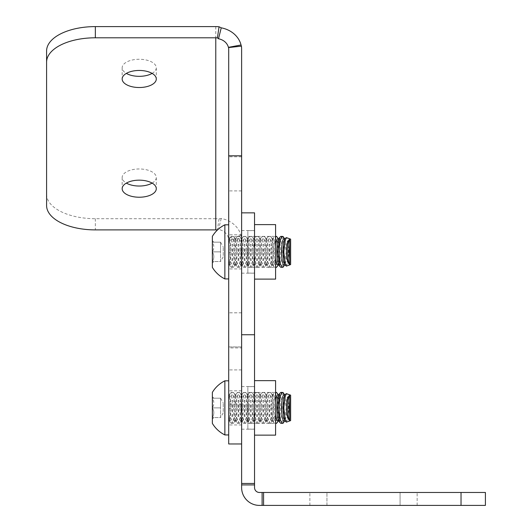 <?xml version="1.0" encoding="UTF-8"?>
<svg xmlns="http://www.w3.org/2000/svg" width="532" height="532" viewBox="0 0 532 532"><rect width="100%" height="100%" fill="white"/><g stroke="black" fill="none" stroke-linecap="round" stroke-linejoin="round"><path stroke-width="0.4" stroke-dasharray="2.66 2" d="M241.621 484.911L254.542 484.911L254.542 487.605A4.874 4.874 0 0 0 259.417 492.479L263.573 492.479L263.573 505.4L259.417 505.4A17.795 17.795 0 0 1 241.621 487.605L241.621 483.448L254.542 483.448L254.542 212.853M241.621 346.937L228.7 346.937L228.7 312.809L228.7 346.937L228.7 312.809L228.7 346.937L241.621 346.937L241.621 212.853L241.621 483.448M241.621 251.862L241.621 230.555L241.621 251.862M241.621 407.884L241.621 386.578L241.621 407.884M254.542 484.911L254.542 483.448M254.542 251.862L254.542 230.555L254.542 251.862M254.542 407.884L254.542 386.578L254.542 407.884M263.573 492.479L485.41 492.479L485.41 505.4L461.031 505.4L461.031 492.479M326.947 492.479L417.148 492.479L309.883 492.479L417.148 492.479L326.947 492.479L326.947 505.4L400.084 505.4L309.883 505.4L417.148 505.4L326.947 505.4L326.947 492.479M262.11 505.4L262.11 492.479M263.573 505.4L461.031 505.4M400.084 505.4L417.148 505.4L400.084 505.4L400.084 492.479L400.084 505.4M275.596 279.107L275.596 224.617M274.678 267.343L273.488 266.286L271.513 251.862L273.488 237.438L274.678 236.381L277.179 240.996L278.256 251.862L277.179 262.715L274.678 267.343L275.596 267.343L275.596 236.381L247.852 236.381L247.852 267.343L247.852 236.381M247.852 267.343L275.596 267.343L275.596 236.381L274.678 236.381M254.542 279.107L254.542 224.617L254.542 279.107M254.542 273.102L254.542 230.622L254.542 273.102L247.852 273.102L247.852 230.622L254.542 230.622M247.852 273.102L247.852 230.622M275.596 435.129L275.596 380.639M274.678 423.366L273.488 422.308L271.513 407.884L273.488 393.467L274.678 392.403L277.179 397.018L278.256 407.884L277.179 418.737L274.678 423.366L275.596 423.366L275.596 392.403L247.852 392.403L247.852 423.366L247.852 392.403M247.852 423.366L275.596 423.366L275.596 392.403L274.678 392.403M254.542 435.129L254.542 380.639L254.542 435.129M254.542 429.125L254.542 386.644L254.542 429.125L247.852 429.125L247.852 386.644L254.542 386.644M247.852 429.125L247.852 386.644M241.621 48.977L241.621 347.915L228.7 347.915L228.7 241.082A12.921 11.192 180 0 0 228.594 239.666L241.415 238.25A25.842 22.377 180 0 1 241.621 241.082M241.621 443.967L241.621 347.915M241.621 395.515L241.621 369.92L241.621 395.515M241.621 260.394L241.621 234.798L241.621 260.394M241.621 182.383L241.621 156.787L241.621 182.383M241.621 416.416L241.621 390.821L241.621 416.416M215.779 26.6L215.779 218.705A25.842 22.377 180 0 1 219.051 218.885L221.239 218.479A25.842 22.377 180 0 1 241.036 235.623L241.415 238.25M219.051 218.885L217.415 229.984L218.512 229.418A12.921 11.192 180 0 1 228.408 237.99L228.594 239.666M221.239 218.479L218.512 229.418M215.779 218.705L95.348 218.705A48.758 24.379 0 0 1 46.59 194.326L46.59 50.979M152.112 183.101A17.064 8.532 180 0 0 156.295 177.502A17.064 8.532 180 0 0 139.231 168.97A17.064 8.532 180 0 0 122.167 177.502A17.064 8.532 180 0 0 126.343 183.101M152.112 73.396A17.064 8.532 180 0 0 156.295 67.797A17.064 8.532 180 0 0 139.231 59.265A17.064 8.532 180 0 0 122.167 67.797A17.064 8.532 180 0 0 126.343 73.396M228.7 443.967L228.7 347.915M241.036 235.623L228.408 237.99M228.7 48.977L228.7 241.082M46.59 194.326L46.59 205.518M228.7 395.515L228.7 369.92L228.7 395.515M228.7 260.394L228.7 234.798L228.7 260.394M228.7 182.383L228.7 156.787L228.7 182.383M228.7 416.416L228.7 390.821L228.7 416.416M272.065 251.862L270.988 262.715L268.487 267.343L267.29 266.286L265.322 251.862L267.29 237.438L268.487 236.381L270.988 240.996L272.065 251.862M264.49 251.862A13.134 2.574 90 0 0 266.18 264.178A13.134 2.574 90 0 0 267.071 264.996A13.134 2.574 90 0 0 269.644 251.862A13.134 2.574 90 0 0 267.071 238.728A13.134 2.574 90 0 0 266.18 239.54A13.134 2.574 90 0 0 264.49 251.862M268.128 251.862A13.134 2.574 -90 0 1 266.446 264.178A13.134 2.574 -90 0 1 265.548 264.996A13.134 2.574 -90 0 1 262.974 251.862A13.134 2.574 -90 0 1 265.548 238.728A13.134 2.574 -90 0 1 266.446 239.54A13.134 2.574 -90 0 1 268.128 251.862M267.297 251.862L265.328 237.438L264.131 236.381L261.631 241.009L260.554 251.862L261.631 262.728L264.131 267.343L265.328 266.286L267.297 251.862M265.874 251.862L264.796 262.715L262.296 267.343L261.099 266.286L259.131 251.862L261.099 237.438L262.296 236.381L264.796 240.996L265.874 251.862M258.299 251.862A13.134 2.574 90 0 0 259.982 264.178A13.134 2.574 90 0 0 260.88 264.996A13.134 2.574 90 0 0 263.453 251.862A13.134 2.574 90 0 0 260.88 238.728A13.134 2.574 90 0 0 259.982 239.54A13.134 2.574 90 0 0 258.299 251.862M261.937 251.862A13.134 2.574 -90 0 1 260.248 264.178A13.134 2.574 -90 0 1 259.357 264.996A13.134 2.574 -90 0 1 256.783 251.862A13.134 2.574 -90 0 1 259.357 238.728A13.134 2.574 -90 0 1 260.248 239.54A13.134 2.574 -90 0 1 261.937 251.862M261.106 251.862L259.137 237.438L257.94 236.381L255.44 241.009L254.363 251.862L255.44 262.728L257.94 267.343L259.137 266.286L261.106 251.862M259.683 251.862L258.605 262.715L256.098 267.343L254.908 266.286L252.939 251.862L254.908 237.438L256.098 236.381L258.599 240.996L259.683 251.862M252.108 251.862A13.134 2.574 90 0 0 253.791 264.178A13.134 2.574 90 0 0 254.682 264.996A13.134 2.574 90 0 0 257.262 251.862A13.134 2.574 90 0 0 254.682 238.728A13.134 2.574 90 0 0 253.791 239.54A13.134 2.574 90 0 0 252.108 251.862M255.739 251.862A13.134 2.574 -90 0 1 254.057 264.178A13.134 2.574 -90 0 1 253.166 264.996A13.134 2.574 -90 0 1 250.592 251.862A13.134 2.574 -90 0 1 253.166 238.728A13.134 2.574 -90 0 1 254.057 239.54A13.134 2.574 -90 0 1 255.739 251.862M254.914 251.862L252.939 237.438L251.749 236.381L249.249 241.009L248.171 251.862L249.249 262.728L251.749 267.343L252.939 266.286L254.914 251.862M253.491 251.862L252.414 262.715L249.907 267.343L248.717 266.286L246.748 251.862L248.717 237.438L249.907 236.381L252.407 240.996L253.491 251.862M245.917 251.862A13.134 2.574 90 0 0 247.599 264.178A13.134 2.574 90 0 0 248.491 264.996A13.134 2.574 90 0 0 251.071 251.862A13.134 2.574 90 0 0 248.491 238.728A13.134 2.574 90 0 0 247.599 239.54A13.134 2.574 90 0 0 245.917 251.862M249.548 251.862A13.134 2.574 -90 0 1 247.865 264.178A13.134 2.574 -90 0 1 246.974 264.996A13.134 2.574 -90 0 1 244.401 251.862A13.134 2.574 -90 0 1 246.974 238.728A13.134 2.574 -90 0 1 247.865 239.54A13.134 2.574 -90 0 1 249.548 251.862M248.723 251.862L246.748 237.438L245.558 236.381L243.051 241.009L241.98 251.862L243.058 262.728L245.558 267.343L246.748 266.286L248.723 251.862M247.294 251.862L246.223 262.715L243.716 267.343L242.525 266.286L240.557 251.862L242.525 237.438L243.716 236.381L246.216 240.996L247.294 251.862M239.726 251.862A13.134 2.574 90 0 0 241.408 264.178A13.134 2.574 90 0 0 242.299 264.996A13.134 2.574 90 0 0 244.873 251.862A13.134 2.574 90 0 0 242.299 238.728A13.134 2.574 90 0 0 241.408 239.54A13.134 2.574 90 0 0 239.726 251.862M243.357 251.862A13.134 2.574 -90 0 1 241.674 264.178A13.134 2.574 -90 0 1 240.783 264.996A13.134 2.574 -90 0 1 238.21 251.862A13.134 2.574 -90 0 1 240.783 238.728A13.134 2.574 -90 0 1 241.674 239.54A13.134 2.574 -90 0 1 243.357 251.862M242.525 251.862L240.557 237.438L239.367 236.381L236.86 241.009L235.782 251.862L236.866 262.728L239.367 267.343L240.557 266.286L242.525 251.862M241.102 251.862L240.032 262.702L237.525 267.343L236.334 266.279L234.359 251.862L236.334 237.438L237.525 236.381L240.018 240.976L241.102 251.862M233.535 251.862A13.134 2.574 90 0 0 235.217 264.178A13.134 2.574 90 0 0 236.108 264.996A13.134 2.574 90 0 0 238.682 251.862A13.134 2.574 90 0 0 236.108 238.728A13.134 2.574 90 0 0 235.217 239.54A13.134 2.574 90 0 0 233.535 251.862M237.166 251.862A13.134 2.574 -90 0 1 235.483 264.178A13.134 2.574 -90 0 1 234.592 264.996A13.134 2.574 -90 0 1 232.012 251.862A13.134 2.574 -90 0 1 234.592 238.728A13.134 2.574 -90 0 1 235.483 239.54A13.134 2.574 -90 0 1 237.166 251.862M236.334 251.862L234.366 237.438L233.176 236.381L230.669 241.003L229.591 251.862L230.669 262.702L233.176 267.343L234.366 266.286L236.334 251.862M228.7 260.633L228.7 243.091L230.137 237.438L231.334 236.381L233.827 240.976L234.911 251.862L233.827 262.742L231.334 267.343L230.143 266.286L228.7 260.633L228.7 263.44A13.134 2.574 90 0 0 229.026 264.178A13.134 2.574 90 0 0 229.917 264.996A13.134 2.574 90 0 0 232.491 251.862A13.134 2.574 90 0 0 229.917 238.728A13.134 2.574 90 0 0 229.026 239.54A13.134 2.574 90 0 0 228.7 240.284L228.7 243.091M228.7 278.921L228.7 224.803L228.7 278.921M228.7 263.44L228.7 264.996C229.638 261.85 230.123 257.468 230.143 251.862C230.123 246.256 229.638 241.874 228.7 238.728L228.7 264.996L229.917 264.996M229.917 238.728L228.7 238.728L228.7 240.284M224.863 224.803L224.863 278.921M212.354 267.343L212.354 236.381M220.527 261.538L220.527 242.186L220.527 251.862L212.354 251.862L220.527 251.862L220.527 242.186L212.354 242.186C214.303 245.405 214.303 248.63 212.354 251.862C214.303 248.637 214.303 245.412 212.354 242.186L212.354 240.69L212.354 242.186L220.527 242.186L220.527 261.538L212.354 261.538C214.303 258.313 214.303 255.087 212.354 251.862L212.354 261.538L212.354 251.862C214.303 255.081 214.303 258.306 212.354 261.538L212.354 263.034L212.354 261.538L220.527 261.538L220.527 251.862L220.527 261.538L223.254 256.816L223.254 246.908L223.254 256.816M220.527 242.186L223.254 246.908M212.354 263.034L213.851 261.538M228.7 238.821A13.134 2.574 -90 0 1 229.292 239.54A13.134 2.574 -90 0 1 230.974 251.862A13.134 2.574 -90 0 1 229.292 264.178A13.134 2.574 -90 0 1 228.7 264.903M273.488 251.862L271.52 237.438L270.329 236.381L267.822 241.009L266.745 251.862L267.829 262.728L270.329 267.343L271.52 266.286L273.488 251.862M274.319 251.862A13.134 2.574 -90 0 1 272.637 264.178A13.134 2.574 -90 0 1 271.746 264.996A13.134 2.574 -90 0 1 269.165 251.862A13.134 2.574 -90 0 1 271.746 238.728A13.134 2.574 -90 0 1 272.637 239.54A13.134 2.574 -90 0 1 274.319 251.862M270.688 251.862A13.134 2.574 90 0 0 272.371 264.178A13.134 2.574 90 0 0 273.262 264.996A13.134 2.574 90 0 0 275.835 251.862A13.134 2.574 90 0 0 273.262 238.728A13.134 2.574 90 0 0 272.371 239.54A13.134 2.574 90 0 0 270.688 251.862M277.711 266.286L279.679 251.862L277.711 237.438M275.596 236.959L272.936 251.862L275.596 266.765M277.937 238.728A13.134 2.574 -90 0 1 278.828 239.54A13.134 2.574 -90 0 1 280.51 251.862A13.134 2.574 -90 0 1 278.828 264.178A13.134 2.574 -90 0 1 277.937 264.996M275.596 257.348A13.134 2.574 -90 0 1 275.357 251.862A13.134 2.574 -90 0 1 275.596 246.369M278.562 264.178A13.134 2.574 90 0 0 279.453 264.996A13.134 2.574 90 0 0 282.027 251.862A13.134 2.574 90 0 0 279.453 238.728A13.134 2.574 90 0 0 278.562 239.54M283.051 267.257L284.108 251.862L283.051 236.461M283.051 263.945L280.869 267.343M280.869 236.381L283.051 239.779M284.081 237.777L286.269 251.862L284.081 265.947M284.128 238.728A13.134 2.574 -90 0 1 285.019 239.54A13.134 2.574 -90 0 1 286.701 251.862A13.134 2.574 -90 0 1 285.019 264.178A13.134 2.574 -90 0 1 284.128 264.996M284.753 264.178A13.134 2.574 90 0 0 285.644 264.996A13.134 2.574 90 0 0 288.218 251.862A13.134 2.574 90 0 0 285.644 238.728A13.134 2.574 90 0 0 284.753 239.54M286.356 266.14L288.078 261.598L288.803 251.862L288.085 242.153L286.356 237.585M290.625 264.584L290.625 239.134M272.065 407.884L270.988 418.737L268.487 423.366L267.29 422.308L265.322 407.884L267.29 393.467L268.487 392.403L270.988 397.018L272.065 407.884M264.49 407.884A13.134 2.574 90 0 0 266.18 420.207A13.134 2.574 90 0 0 267.071 421.018A13.134 2.574 90 0 0 269.644 407.884A13.134 2.574 90 0 0 267.071 394.751A13.134 2.574 90 0 0 266.18 395.569A13.134 2.574 90 0 0 264.49 407.884M268.128 407.884A13.134 2.574 -90 0 1 266.446 420.207A13.134 2.574 -90 0 1 265.548 421.018A13.134 2.574 -90 0 1 262.974 407.884A13.134 2.574 -90 0 1 265.548 394.751A13.134 2.574 -90 0 1 266.446 395.569A13.134 2.574 -90 0 1 268.128 407.884M267.297 407.884L265.328 393.467L264.131 392.403L261.631 397.032L260.554 407.884L261.631 418.757L264.131 423.366L265.328 422.308L267.297 407.884M265.874 407.884L264.796 418.737L262.296 423.366L261.099 422.308L259.131 407.884L261.099 393.467L262.296 392.403L264.796 397.018L265.874 407.884M258.299 407.884A13.134 2.574 90 0 0 259.982 420.207A13.134 2.574 90 0 0 260.88 421.018A13.134 2.574 90 0 0 263.453 407.884A13.134 2.574 90 0 0 260.88 394.751A13.134 2.574 90 0 0 259.982 395.569A13.134 2.574 90 0 0 258.299 407.884M261.937 407.884A13.134 2.574 -90 0 1 260.248 420.207A13.134 2.574 -90 0 1 259.357 421.018A13.134 2.574 -90 0 1 256.783 407.884A13.134 2.574 -90 0 1 259.357 394.751A13.134 2.574 -90 0 1 260.248 395.569A13.134 2.574 -90 0 1 261.937 407.884M261.106 407.884L259.137 393.467L257.94 392.403L255.44 397.032L254.363 407.884L255.44 418.757L257.94 423.366L259.137 422.308L261.106 407.884M259.683 407.884L258.605 418.737L256.098 423.366L254.908 422.308L252.939 407.884L254.908 393.467L256.098 392.403L258.599 397.018L259.683 407.884M252.108 407.884A13.134 2.574 90 0 0 253.791 420.207A13.134 2.574 90 0 0 254.682 421.018A13.134 2.574 90 0 0 257.262 407.884A13.134 2.574 90 0 0 254.682 394.751A13.134 2.574 90 0 0 253.791 395.569A13.134 2.574 90 0 0 252.108 407.884M255.739 407.884A13.134 2.574 -90 0 1 254.057 420.207A13.134 2.574 -90 0 1 253.166 421.018A13.134 2.574 -90 0 1 250.592 407.884A13.134 2.574 -90 0 1 253.166 394.751A13.134 2.574 -90 0 1 254.057 395.569A13.134 2.574 -90 0 1 255.739 407.884M254.914 407.884L252.939 393.467L251.749 392.403L249.249 397.032L248.171 407.884L249.249 418.757L251.749 423.366L252.939 422.308L254.914 407.884M253.491 407.884L252.414 418.737L249.907 423.366L248.717 422.308L246.748 407.884L248.717 393.467L249.907 392.403L252.407 397.018L253.491 407.884M245.917 407.884A13.134 2.574 90 0 0 247.599 420.207A13.134 2.574 90 0 0 248.491 421.018A13.134 2.574 90 0 0 251.071 407.884A13.134 2.574 90 0 0 248.491 394.751A13.134 2.574 90 0 0 247.599 395.569A13.134 2.574 90 0 0 245.917 407.884M249.548 407.884A13.134 2.574 -90 0 1 247.865 420.207A13.134 2.574 -90 0 1 246.974 421.018A13.134 2.574 -90 0 1 244.401 407.884A13.134 2.574 -90 0 1 246.974 394.751A13.134 2.574 -90 0 1 247.865 395.569A13.134 2.574 -90 0 1 249.548 407.884M248.723 407.884L246.748 393.467L245.558 392.403L243.051 397.032L241.98 407.884L243.058 418.757L245.558 423.366L246.748 422.308L248.723 407.884M247.294 407.884L246.223 418.737L243.716 423.366L242.525 422.308L240.557 407.884L242.525 393.467L243.716 392.403L246.216 397.018L247.294 407.884M239.726 407.884A13.134 2.574 90 0 0 241.408 420.207A13.134 2.574 90 0 0 242.299 421.018A13.134 2.574 90 0 0 244.873 407.884A13.134 2.574 90 0 0 242.299 394.751A13.134 2.574 90 0 0 241.408 395.569A13.134 2.574 90 0 0 239.726 407.884M243.357 407.884A13.134 2.574 -90 0 1 241.674 420.207A13.134 2.574 -90 0 1 240.783 421.018A13.134 2.574 -90 0 1 238.21 407.884A13.134 2.574 -90 0 1 240.783 394.751A13.134 2.574 -90 0 1 241.674 395.569A13.134 2.574 -90 0 1 243.357 407.884M242.525 407.884L240.557 393.467L239.367 392.403L236.86 397.032L235.782 407.884L236.866 418.757L239.367 423.366L240.557 422.308L242.525 407.884M241.102 407.884L240.032 418.724L237.525 423.366L236.334 422.308L234.359 407.884L236.334 393.461L237.525 392.403L240.018 396.998L241.102 407.884M233.535 407.884A13.134 2.574 90 0 0 235.217 420.207A13.134 2.574 90 0 0 236.108 421.018A13.134 2.574 90 0 0 238.682 407.884A13.134 2.574 90 0 0 236.108 394.751A13.134 2.574 90 0 0 235.217 395.569A13.134 2.574 90 0 0 233.535 407.884M237.166 407.884A13.134 2.574 -90 0 1 235.483 420.207A13.134 2.574 -90 0 1 234.592 421.018A13.134 2.574 -90 0 1 232.012 407.884A13.134 2.574 -90 0 1 234.592 394.751A13.134 2.574 -90 0 1 235.483 395.569A13.134 2.574 -90 0 1 237.166 407.884M236.334 407.884L234.366 393.461L233.176 392.403L230.669 397.025L229.591 407.884L230.669 418.731L233.176 423.366L234.366 422.308L236.334 407.884M228.7 416.656L228.7 399.113L230.137 393.461L231.334 392.403L233.827 396.998L234.911 407.884L233.827 418.77L231.334 423.366L230.143 422.308L228.7 416.656L228.7 419.462A13.134 2.574 90 0 0 229.026 420.207A13.134 2.574 90 0 0 229.917 421.018A13.134 2.574 90 0 0 232.491 407.884A13.134 2.574 90 0 0 229.917 394.751A13.134 2.574 90 0 0 229.026 395.569A13.134 2.574 90 0 0 228.7 396.307L228.7 399.113M228.7 434.943L228.7 380.826L228.7 434.943M228.7 419.462L228.7 421.018C229.638 417.873 230.123 413.497 230.143 407.884C230.123 402.278 229.638 397.903 228.7 394.751L228.7 421.018L229.917 421.018M229.917 394.751L228.7 394.751L228.7 396.307M224.863 380.826L224.863 434.943M212.354 423.366L212.354 392.403M220.527 417.56L220.527 398.209L220.527 407.884L212.354 407.884L220.527 407.884L220.527 398.209L212.354 398.209C214.303 401.434 214.303 404.659 212.354 407.884C214.303 404.666 214.303 401.441 212.354 398.209L212.354 396.712L212.354 398.209L220.527 398.209L220.527 417.56L212.354 417.56C214.303 414.342 214.303 411.116 212.354 407.884L212.354 398.209L212.354 407.884C214.303 411.11 214.303 414.335 212.354 417.56L212.354 419.056L212.354 417.56L220.527 417.56L220.527 407.884L220.527 417.56L223.254 412.839L223.254 402.93L223.254 412.839M220.527 398.209L223.254 402.93M212.354 419.056L213.851 417.56M228.7 394.844A13.134 2.574 -90 0 1 229.292 395.569A13.134 2.574 -90 0 1 230.974 407.884A13.134 2.574 -90 0 1 229.292 420.207A13.134 2.574 -90 0 1 228.7 420.925M273.488 407.884L271.52 393.467L270.329 392.403L267.822 397.032L266.745 407.884L267.829 418.757L270.329 423.366L271.52 422.308L273.488 407.884M274.319 407.884A13.134 2.574 -90 0 1 272.637 420.207A13.134 2.574 -90 0 1 271.746 421.018A13.134 2.574 -90 0 1 269.165 407.884A13.134 2.574 -90 0 1 271.746 394.751A13.134 2.574 -90 0 1 272.637 395.569A13.134 2.574 -90 0 1 274.319 407.884M270.688 407.884A13.134 2.574 90 0 0 272.371 420.207A13.134 2.574 90 0 0 273.262 421.018A13.134 2.574 90 0 0 275.835 407.884A13.134 2.574 90 0 0 273.262 394.751A13.134 2.574 90 0 0 272.371 395.569A13.134 2.574 90 0 0 270.688 407.884M277.711 422.308L279.679 407.884L277.711 393.467M275.596 392.982L272.936 407.884L275.596 422.787M277.937 394.751A13.134 2.574 -90 0 1 278.828 395.569A13.134 2.574 -90 0 1 280.51 407.884A13.134 2.574 -90 0 1 278.828 420.207A13.134 2.574 -90 0 1 277.937 421.018M275.596 413.377A13.134 2.574 -90 0 1 275.357 407.884A13.134 2.574 -90 0 1 275.596 402.398M278.562 420.207A13.134 2.574 90 0 0 279.453 421.018A13.134 2.574 90 0 0 282.027 407.884A13.134 2.574 90 0 0 279.453 394.751A13.134 2.574 90 0 0 278.562 395.569M283.051 423.286L284.108 407.884L283.051 392.483M283.051 419.967L280.869 423.366M280.869 392.403L283.051 395.801M284.081 393.8L286.269 407.884L284.081 421.969M284.128 394.751A13.134 2.574 -90 0 1 285.019 395.569A13.134 2.574 -90 0 1 286.701 407.884A13.134 2.574 -90 0 1 285.019 420.207A13.134 2.574 -90 0 1 284.128 421.018M284.753 420.207A13.134 2.574 90 0 0 285.644 421.018A13.134 2.574 90 0 0 288.218 407.884A13.134 2.574 90 0 0 285.644 394.751A13.134 2.574 90 0 0 284.753 395.569M286.356 422.162L288.078 417.62L288.803 407.884L288.085 398.175L286.356 393.607M290.625 420.613L290.625 395.163M241.621 334.748L254.542 334.748M95.348 218.705L95.348 229.897M417.148 505.4L417.148 492.479L417.148 505.4M309.883 505.4L309.883 492.479L309.883 505.4M241.621 230.555L254.542 230.555M241.621 273.169L254.542 273.169M241.621 386.578L254.542 386.578M241.621 429.191L254.542 429.191M156.295 177.502L156.295 188.694M122.167 177.502L122.167 188.694M156.295 67.797L156.295 78.989M122.167 67.797L122.167 78.989M241.621 404.047L228.7 404.047L241.621 404.047M241.621 369.92L228.7 369.92L241.621 369.92M241.621 312.809L228.7 312.809L241.621 312.809M241.621 268.926L228.7 268.926L241.621 268.926M241.621 234.798L228.7 234.798L241.621 234.798M241.621 190.915L228.7 190.915M241.621 156.787L228.7 156.787M241.621 424.948L228.7 424.948M241.621 390.821L228.7 390.821M266.18 264.178L267.29 266.286M267.071 264.996L265.548 264.996M267.071 238.728L265.548 238.728M266.446 239.54L265.328 237.438M266.446 264.178L265.328 266.286M262.296 267.343L264.131 267.343M259.982 264.178L261.099 266.286M260.88 264.996L259.357 264.996M260.88 238.728L259.357 238.728M260.248 239.54L259.137 237.438M260.248 264.178L259.137 266.286M256.098 267.343L257.94 267.343M253.791 264.178L254.908 266.286M254.682 264.996L253.166 264.996M254.682 238.728L253.166 238.728M254.057 239.54L252.939 237.438M254.057 264.178L252.939 266.286M249.907 267.343L251.749 267.343M247.599 264.178L248.717 266.286M248.491 264.996L246.974 264.996M248.491 238.728L246.974 238.728M247.865 239.54L246.748 237.438M247.865 264.178L246.748 266.286M243.716 267.343L245.558 267.343M241.408 264.178L242.525 266.286M242.299 264.996L240.783 264.996M242.299 238.728L240.783 238.728M241.674 239.54L240.557 237.438M241.674 264.178L240.557 266.286M237.525 267.343L239.367 267.343M235.217 264.178L236.334 266.279M236.108 264.996L234.592 264.996M236.108 238.728L234.592 238.728M235.483 239.54L234.366 237.438M235.483 264.178L234.366 266.286M231.334 267.343L233.176 267.343M229.026 264.178L230.143 266.286M229.026 239.54L230.143 237.438M231.334 236.381L233.176 236.381M213.851 242.186L212.354 240.69M229.292 264.178L228.7 265.295M229.292 239.54L228.7 238.429M235.217 239.54L236.334 237.438M237.525 236.381L239.367 236.381M241.408 239.54L242.525 237.438M243.716 236.381L245.558 236.381M247.599 239.54L248.717 237.438M249.907 236.381L251.749 236.381M253.791 239.54L254.908 237.438M256.098 236.381L257.94 236.381M259.982 239.54L261.099 237.438M262.296 236.381L264.131 236.381M266.18 239.54L267.29 237.438M268.487 236.381L270.329 236.381M268.487 267.343L270.329 267.343M272.637 264.178L271.52 266.286M273.262 264.996L271.746 264.996M272.371 264.178L273.488 266.286M272.371 239.54L273.488 237.438M278.828 264.178L278.396 264.996M279.453 264.996L278.994 264.996M285.019 239.54L284.587 238.728M285.019 264.178L284.587 264.996M285.644 264.996L285.185 264.996M285.644 238.728L285.185 238.728M279.453 238.728L278.994 238.728M278.828 239.54L278.396 238.728M273.262 238.728L271.746 238.728M272.637 239.54L271.52 237.438M266.18 420.207L267.29 422.308M267.071 421.018L265.548 421.018M267.071 394.751L265.548 394.751M266.446 395.569L265.328 393.467M266.446 420.207L265.328 422.308M262.296 423.366L264.131 423.366M259.982 420.207L261.099 422.308M260.88 421.018L259.357 421.018M260.88 394.751L259.357 394.751M260.248 395.569L259.137 393.467M260.248 420.207L259.137 422.308M256.098 423.366L257.94 423.366M253.791 420.207L254.908 422.308M254.682 421.018L253.166 421.018M254.682 394.751L253.166 394.751M254.057 395.569L252.939 393.467M254.057 420.207L252.939 422.308M249.907 423.366L251.749 423.366M247.599 420.207L248.717 422.308M248.491 421.018L246.974 421.018M248.491 394.751L246.974 394.751M247.865 395.569L246.748 393.467M247.865 420.207L246.748 422.308M243.716 423.366L245.558 423.366M241.408 420.207L242.525 422.308M242.299 421.018L240.783 421.018M242.299 394.751L240.783 394.751M241.674 395.569L240.557 393.467M241.674 420.207L240.557 422.308M237.525 423.366L239.367 423.366M235.217 420.207L236.334 422.308M236.108 421.018L234.592 421.018M236.108 394.751L234.592 394.751M235.483 395.569L234.366 393.461M235.483 420.207L234.366 422.308M231.334 423.366L233.176 423.366M229.026 420.207L230.143 422.308M229.026 395.569L230.143 393.461M231.334 392.403L233.176 392.403M213.851 398.209L212.354 396.712M229.292 420.207L228.7 421.317M229.292 395.569L228.7 394.451M235.217 395.569L236.334 393.461M237.525 392.403L239.367 392.403M241.408 395.569L242.525 393.467M243.716 392.403L245.558 392.403M247.599 395.569L248.717 393.467M249.907 392.403L251.749 392.403M253.791 395.569L254.908 393.467M256.098 392.403L257.94 392.403M259.982 395.569L261.099 393.467M262.296 392.403L264.131 392.403M266.18 395.569L267.29 393.467M268.487 392.403L270.329 392.403M268.487 423.366L270.329 423.366M272.637 420.207L271.52 422.308M273.262 421.018L271.746 421.018M272.371 420.207L273.488 422.308M272.371 395.569L273.488 393.467M278.828 420.207L278.396 421.018M279.453 421.018L278.994 421.018M285.019 395.569L284.587 394.751M285.019 420.207L284.587 421.018M285.644 421.018L285.185 421.018M285.644 394.751L285.185 394.751M279.453 394.751L278.994 394.751M278.828 395.569L278.396 394.751M273.262 394.751L271.746 394.751M272.637 395.569L271.52 393.467"/><path stroke-width="0.8" d="M241.621 346.937L241.621 484.911L254.542 484.911L254.542 487.605A4.874 4.874 0 0 0 259.417 492.479L485.41 492.479L485.41 505.4L461.031 505.4L461.031 492.479M461.031 505.4L259.417 505.4A17.795 17.795 0 0 1 241.621 487.605L241.621 484.911M241.621 483.448L254.542 483.448L254.542 484.911M241.621 334.748L254.542 334.748L254.542 483.448M254.542 334.748L254.542 212.853L241.621 212.853M262.11 505.4L262.11 492.479M263.573 505.4L263.573 492.479M254.542 279.107L275.596 279.107L275.596 224.617L254.542 224.617M254.542 435.129L275.596 435.129L275.596 380.639L254.542 380.639M46.59 62.171L46.59 50.979A48.758 24.379 0 0 1 95.348 26.6L215.779 26.6A25.842 22.377 0 0 1 219.051 26.78L221.239 27.837A25.842 22.377 0 0 1 241.036 44.981L241.415 46.144A25.842 22.377 0 0 1 241.621 48.977L241.621 443.967L228.7 443.967L228.7 48.977A12.921 11.192 0 0 0 228.594 47.561L228.408 47.348A12.921 11.192 0 0 0 218.512 38.776L217.415 37.878A12.921 11.192 0 0 0 215.779 37.792L95.348 37.792A48.758 24.379 0 0 0 46.59 62.171L46.59 205.518A48.758 24.379 0 0 0 95.348 229.897L215.779 229.897A12.921 11.192 180 0 1 217.415 229.984L217.522 229.924M126.343 183.101A17.064 8.532 180 0 0 139.231 186.034A17.064 8.532 180 0 0 152.112 183.101M126.343 73.396A17.064 8.532 180 0 0 139.231 76.335A17.064 8.532 180 0 0 152.112 73.396M219.051 26.78L217.415 37.878M221.239 27.837L218.512 38.776M241.036 44.981L228.408 47.348M241.415 46.144L228.594 47.561M139.231 197.226A17.064 8.532 180 0 0 156.295 188.694A17.064 8.532 180 0 0 139.231 180.162A17.064 8.532 180 0 0 122.167 188.694A17.064 8.532 180 0 0 139.231 197.226M139.231 87.521A17.064 8.532 180 0 0 156.295 78.989A17.064 8.532 180 0 0 139.231 70.457A17.064 8.532 180 0 0 122.167 78.989A17.064 8.532 180 0 0 139.231 87.521M228.7 224.803L224.863 224.803A30.211 30.211 0 0 0 212.354 236.381L212.354 267.343A30.211 30.211 0 0 0 224.863 278.921L224.863 224.803M228.7 278.921L224.863 278.921M278.396 238.728L276.52 236.381L275.596 236.959M275.596 266.765L276.52 267.343L278.396 264.996M278.994 264.996L277.937 264.996A13.134 2.574 -90 0 1 275.596 257.348M279.679 237.438L278.562 239.54A13.134 2.574 90 0 0 276.879 251.862A13.134 2.574 90 0 0 278.562 264.178L279.679 266.279L277.704 251.862L279.679 237.438L280.869 236.381L283.051 236.461L284.587 238.728M283.051 236.461C280.763 236.673 279.453 241.807 279.134 251.862C279.453 261.917 280.763 267.051 283.051 267.257L280.869 267.343L279.679 266.279M285.185 264.996L284.128 264.996A13.134 2.574 -90 0 1 281.554 251.862A13.134 2.574 -90 0 1 284.128 238.728L285.185 238.728M283.051 267.257L284.587 264.996M285.451 238.23L284.753 239.54A13.134 2.574 90 0 0 283.071 251.862A13.134 2.574 90 0 0 284.753 264.178L286.356 266.14L290.625 264.584L290.625 239.134L286.356 237.585L285.451 238.23L283.809 251.862L285.451 265.495M286.389 251.862C286.568 245.106 287.659 240.876 289.654 239.174L289.654 264.55C287.659 262.861 286.568 258.632 286.389 251.862M289.654 264.55A13.134 2.574 -90 0 1 287.745 251.862A13.134 2.574 -90 0 1 289.654 239.174M289.654 244.893A13.134 2.574 90 0 0 289.262 251.862A13.134 2.574 90 0 0 289.654 258.831M275.596 246.369A13.134 2.574 -90 0 1 277.937 238.728L278.994 238.728M228.7 380.826L224.863 380.826A30.211 30.211 0 0 0 212.354 392.403L212.354 423.366A30.211 30.211 0 0 0 224.863 434.943L224.863 380.826M228.7 434.943L224.863 434.943M278.396 394.751L276.52 392.403L275.596 392.982M275.596 422.787L276.52 423.366L278.396 421.018M278.994 421.018L277.937 421.018A13.134 2.574 -90 0 1 275.596 413.377M279.679 393.461L278.562 395.569A13.134 2.574 90 0 0 276.879 407.884A13.134 2.574 90 0 0 278.562 420.207L279.679 422.308L277.704 407.884L279.679 393.461L280.869 392.403L283.051 392.483L284.587 394.751M283.051 392.483C280.763 392.696 279.453 397.83 279.134 407.884C279.453 417.939 280.763 423.073 283.051 423.286L280.869 423.366L279.679 422.308M285.185 421.018L284.128 421.018A13.134 2.574 -90 0 1 281.554 407.884A13.134 2.574 -90 0 1 284.128 394.751L285.185 394.751M283.051 423.286L284.587 421.018M285.451 394.252L284.753 395.569A13.134 2.574 90 0 0 283.071 407.884A13.134 2.574 90 0 0 284.753 420.207L286.356 422.162L290.625 420.613L290.625 395.163L286.356 393.607L285.451 394.252L283.809 407.884L285.451 421.517M286.389 407.884C286.568 401.128 287.659 396.899 289.654 395.196L289.654 420.573C287.659 418.884 286.568 414.654 286.389 407.884M289.654 420.573A13.134 2.574 -90 0 1 287.745 407.884A13.134 2.574 -90 0 1 289.654 395.196M289.654 400.915A13.134 2.574 90 0 0 289.262 407.884A13.134 2.574 90 0 0 289.654 414.854M275.596 402.398A13.134 2.574 -90 0 1 277.937 394.751L278.994 394.751M95.348 26.6L95.348 37.792M241.621 155.81L228.7 155.81M215.779 37.792L215.779 229.897M275.596 236.381L276.52 236.381M275.596 267.343L276.52 267.343M275.596 392.403L276.52 392.403M275.596 423.366L276.52 423.366"/></g></svg>
